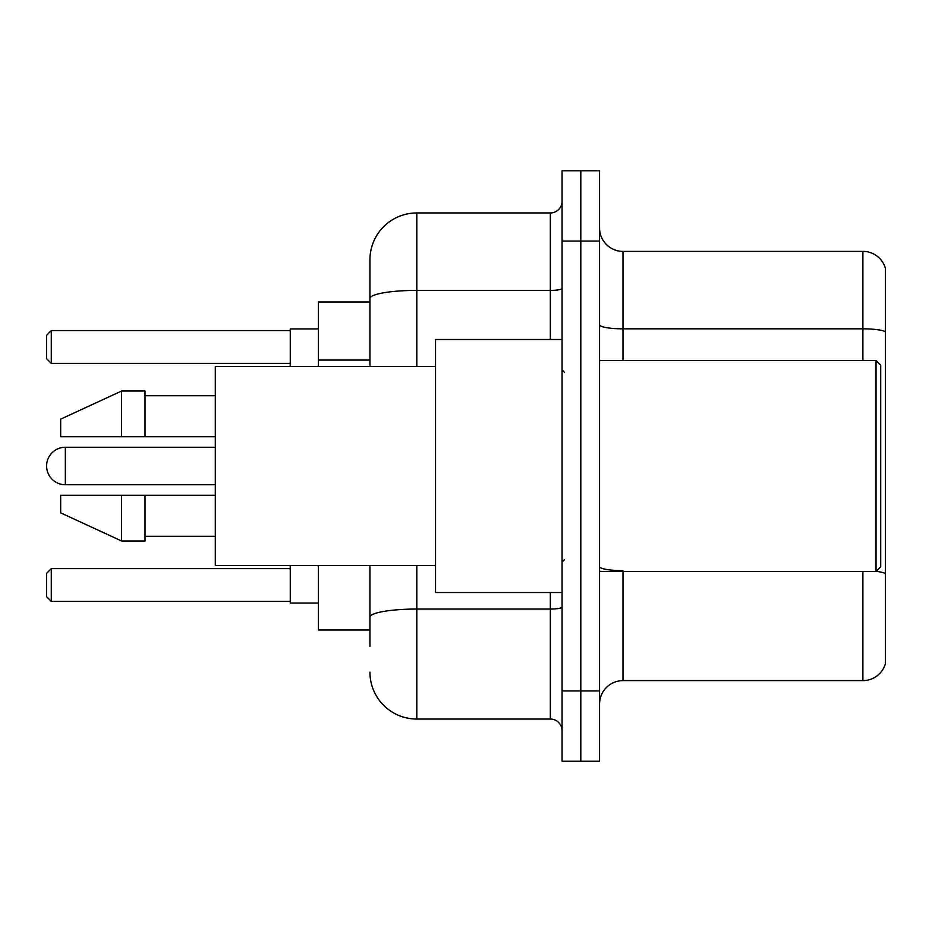 <?xml version="1.0" encoding="UTF-8"?>
<svg xmlns="http://www.w3.org/2000/svg" width="932" height="932" viewBox="0 0 932 932"><rect width="100%" height="100%" fill="white"/><g stroke="black" fill="none" stroke-linecap="round" stroke-linejoin="round"><path stroke-width="1.4" d="M369.934 301.991L318.395 301.991L318.395 366.427M369.934 630.009L318.395 630.009L318.395 565.573M369.934 646.412L369.934 565.573M562.066 690.927L562.066 761.223L580.811 761.223L580.811 690.927L580.811 761.223L599.556 761.223L599.556 690.927L580.811 690.927L580.811 241.073L580.811 690.927L562.066 690.927L562.066 241.073L580.811 241.073L580.811 170.777L580.811 241.073L599.556 241.073L599.556 690.927M599.556 241.073L599.556 170.777L562.066 170.777L562.066 241.073M416.802 565.573L416.802 719.05L550.346 719.05L550.346 592.519M369.934 366.427L369.934 259.818A46.856 46.856 0 0 1 416.802 212.95L550.346 212.95A11.72 11.72 0 0 0 562.066 201.242M369.934 259.818L369.934 285.588M562.066 730.758A11.72 11.72 0 0 0 550.346 719.05M416.802 719.05A46.856 46.856 0 0 1 369.934 672.182M599.556 704.056A23.428 23.428 0 0 1 622.984 680.616L862.904 680.616L862.904 571.433M885.4 268.253A23.428 23.428 0 0 0 862.904 251.384A23.428 23.428 0 0 1 885.4 268.253L885.4 663.747A23.428 23.428 0 0 1 862.904 680.616M885.4 331.757A23.428 4.066 180 0 0 862.904 328.821L862.904 251.384L622.984 251.384A23.428 23.428 0 0 1 599.556 227.944A23.428 23.428 0 0 0 622.984 251.384L622.984 360.567M885.4 332.083L885.4 573.553A23.428 4.066 180 0 0 876.127 571.339M65.345 447.255A18.745 18.745 0 0 0 46.6 466A18.745 18.745 0 0 1 65.345 447.255A18.745 18.745 0 0 0 46.6 466A18.745 18.745 0 0 1 65.345 447.255A18.745 18.745 0 0 0 46.6 466A18.745 18.745 0 0 0 65.345 484.745L65.345 447.255L215.292 447.255M876.033 360.567L880.717 365.251L880.717 566.749L876.033 571.433L876.033 360.567L599.556 360.567M562.066 339.481L435.535 339.481L435.535 592.519L562.066 592.519M435.535 366.427L215.292 366.427L215.292 565.573L435.535 565.573M121.579 436.712L60.662 436.712L60.662 419.144L121.579 391.021L121.579 436.712L215.292 436.712M121.579 391.021L145.008 391.021L145.008 436.712M215.292 495.288L145.008 495.288L145.008 540.979L121.579 540.979L121.579 495.288L60.662 495.288L60.662 512.856L121.579 540.979M60.662 495.288L76.168 495.288M145.008 495.288L121.579 495.288M290.271 565.573L290.271 603.062L318.395 603.062M318.395 328.938L290.271 328.938L290.271 366.427M51.283 601.431L46.6 596.736L46.6 573.308L51.283 568.625L51.283 601.431L290.271 601.431M51.283 568.625L290.271 568.625M51.283 363.375L46.6 358.692L46.6 335.264L51.283 330.569L51.283 363.375L290.271 363.375M51.283 330.569L290.271 330.569M369.934 360.078L318.395 360.078M562.066 607.012A11.72 2.039 0 0 1 550.346 609.05L416.802 609.05A46.856 8.132 180 0 0 369.934 617.194M416.802 212.95L416.802 290.4L550.346 290.4L550.346 212.95M369.934 298.543A46.856 8.132 180 0 1 416.802 290.4L416.802 366.427M550.346 339.481L550.346 290.4A11.72 2.039 0 0 0 562.066 288.361M622.984 571.433L622.984 680.616M862.904 360.567L862.904 328.821L622.984 328.821A23.428 4.066 0 0 1 599.556 324.755M622.984 570.629A23.428 4.066 0 0 1 599.556 566.551M599.556 571.433L876.033 571.433M564.408 372.276L562.066 369.934M145.008 395.704L215.292 395.704M145.008 536.296L215.292 536.296M564.408 559.724L562.066 562.066M215.292 484.745L65.345 484.745"/></g></svg>
